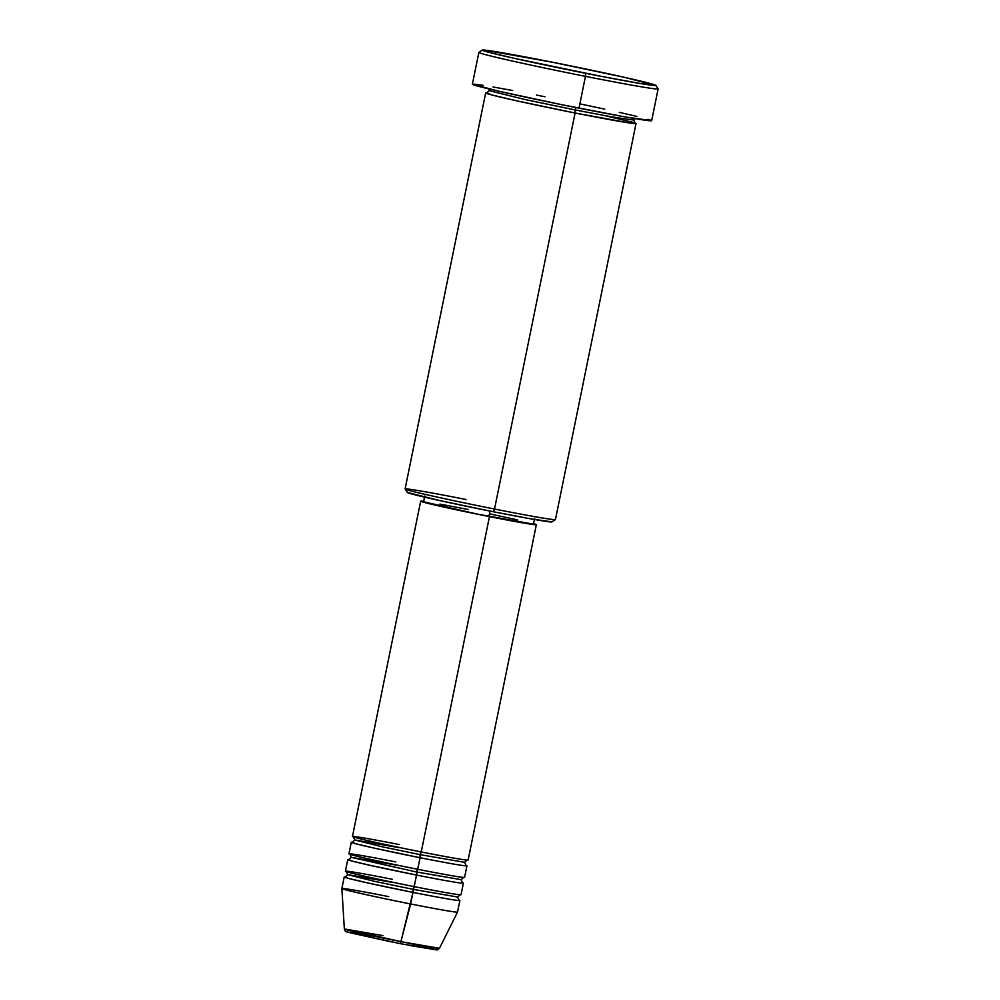 <?xml version="1.0" encoding="UTF-8"?>
<svg xmlns="http://www.w3.org/2000/svg" width="1000" height="1000" viewBox="0 0 1000 1000"><rect width="100%" height="100%" fill="white"/><g stroke="black" fill="none" stroke-linecap="round" stroke-linejoin="round"><path stroke-width="1.5" d="M399.975 943.612L347.25 931.988C345.7 931.812 344.725 930.812 344.35 928.962A48.537 1.188 11.5 0 0 400.913 941.637L399.963 943.612L400.913 941.637L344.35 928.962L382.9 935.6M420.062 854.825L420.062 857.712L420.1 854.638L464.637 862.337L420.1 854.638L421.8 849.163M416.538 872.175L416.538 875.062L416.575 871.988L461.112 879.675L416.575 871.988L418.275 866.513M413.013 889.513L413 892.4L413.05 889.338L457.587 897.025L413.05 889.338L414.75 883.85M405.1 489.025L407.413 492.5A73.775 1.8 11.5 0 0 493.375 511.75L494.513 509.038A76.725 1.875 -168.5 0 1 405.1 489.025A76.725 1.875 -168.5 0 1 466.037 499.5M482.375 50.075L478.888 52.375A91.475 2.237 11.5 0 0 585.462 76.35L585.513 73.275A88.525 2.163 -168.5 0 1 482.375 50.075A88.525 2.163 -168.5 0 1 552.65 62.263L484.1 50.05L482.7 50.412L488.738 52.275L513.663 58.2L601.812 76.475L640.925 83.612L655.825 85.425L624.5 77.337L552.65 62.263A88.525 2.163 -168.5 0 1 655.812 85.363A88.525 2.163 -168.5 0 1 585.513 73.275L585.462 76.35A91.475 2.237 -168.5 0 1 478.85 52.425L472.388 84.225A91.475 2.237 11.5 0 0 579 108.15L585.462 76.35L579 108.15A91.475 2.237 11.5 0 0 651.663 120.7L625.037 116.9L561.5 104.637L498.263 91.1L472.388 84.225M575.125 109.938L575.9 107.537L575.125 109.938L611.087 116.788L633.725 120.062L611.087 116.788L575.125 109.938L575.087 113.012L575.125 109.938L524.7 99.462L489.15 90.65L524.7 99.462L575.125 109.938M605.15 115.7L633.075 122.4L630.15 123.075L575.087 113.012A76.725 1.875 -168.5 0 1 485.662 92.95A76.725 1.875 -168.5 0 1 486.987 92.863L491.675 94.925L517.663 101.025L575.087 113.012L494.513 509.038L575.087 113.012A76.725 1.875 -168.5 0 0 636.025 123.537L555.45 519.562A76.725 1.875 11.5 0 1 494.513 509.038L493.375 511.75L439.175 500.45L407.4 492.45M399.3 847.663L354.762 839.975L381.788 846.688L420.1 854.638L420.062 857.712A59.013 1.438 -168.5 0 1 351.275 842.275A59.013 1.438 -168.5 0 1 352.488 842.237L355.613 843.725L375.525 848.413L420.062 857.712L417.713 869.275L420.062 857.712A59.013 1.438 -168.5 0 0 466.938 865.812L464.588 877.375A59.013 1.438 11.5 0 1 417.713 869.275L416.538 875.062A59.013 1.438 -168.5 0 1 347.75 859.625A59.013 1.438 -168.5 0 1 348.963 859.575L352.075 861.075L372 865.763L416.538 875.062L414.175 886.625L416.538 875.062A59.013 1.438 -168.5 0 0 463.413 883.15L461.062 894.712A59.013 1.438 11.5 0 1 414.175 886.625L413 892.4A59.013 1.438 -168.5 0 1 344.225 876.963A59.013 1.438 -168.5 0 1 345.438 876.925L348.55 878.413L368.475 883.1L413 892.4L410.65 903.962A59.013 1.438 -168.5 0 1 341.875 888.538A59.013 1.438 -168.5 0 1 388.75 896.625M351.275 842.275L348.925 853.838A59.013 1.438 11.5 0 0 417.713 869.275C401.538 866.137 358.85 857.212 349.975 854.338C342.638 851.775 378.762 858.487 395.812 861.938M489.462 516.613A59.013 1.438 -168.5 0 1 420.675 501.175A59.013 1.438 -168.5 0 1 423.663 501.325L420.675 501.175L421.725 501.675L430.238 503.938L478.175 514.35L526.413 523.5L535.163 524.763L536.337 524.712L533.538 523.675A59.013 1.438 -168.5 0 1 536.337 524.712A59.013 1.438 -168.5 0 1 489.462 516.613L421.238 851.938L489.462 516.613M420.675 501.175L352.45 836.5A59.013 1.438 11.5 0 0 421.238 851.938A59.013 1.438 11.5 0 0 468.125 860.025L536.337 524.712M488.913 516.425L490 511.075L488.913 516.425A56.062 1.375 11.5 0 0 533.45 524.125L478.188 514.275L423.575 501.763A56.062 1.375 11.5 0 0 488.913 516.425M485.662 92.95L405.087 488.975A76.725 1.875 11.5 0 0 494.513 509.038A76.725 1.875 -168.5 0 0 555.425 519.6L551.95 521.912A73.775 1.8 11.5 0 1 493.375 511.75L530.5 518.8L551.975 521.875M400.913 941.637L413 892.4A59.013 1.438 -168.5 0 0 459.888 900.5L457.537 912.062A59.013 1.438 11.5 0 1 410.65 903.962L400.913 941.637A48.537 1.188 11.5 0 0 439.462 948.312L400.913 941.637M344.225 876.963L341.875 888.525A59.013 1.438 11.5 0 0 410.65 903.962A59.013 1.438 -168.5 0 0 457.525 912.075L439.462 948.312L437.25 949.938L399.963 943.612M347.75 859.625L345.4 871.188A59.013 1.438 11.5 0 0 414.175 886.625C398.013 883.475 355.325 874.562 346.45 871.688C339.113 869.125 375.225 875.837 392.275 879.287M462.312 882.638A59.013 1.438 -168.5 0 1 463.413 883.15M458.787 899.987A59.013 1.438 -168.5 0 1 459.888 900.5M374.575 936.275L347.512 932.05M350.012 932.763L391.2 941.85M408.363 945.25L436.238 949.875L408.837 943.25M651.663 120.7L658.125 88.9A91.475 2.237 -168.5 0 1 585.462 76.35A91.475 2.237 11.5 0 0 658.112 88.837L655.812 85.363M474.212 84.15L483.212 85.35M493.062 86.988L512.663 90.525M536.5 95.087L545.05 96.775M580.025 103.888L604.738 109.138M619.288 112.35L636.85 116.412M647.95 119.288L651.275 120.4M634.837 122.95A76.725 1.875 -168.5 0 1 636.025 123.537M424.75 495.988L423.575 501.763L424.688 501.712M439.888 504.1L468.1 509.45M489.538 513.812L517.587 519.9M465.85 865.3A59.013 1.438 -168.5 0 1 466.938 865.812M392.238 882.35L347.7 874.663L374.725 881.375L413.05 889.338L374.725 881.375L347.7 874.663L345.238 876.95M395.763 865.013L351.225 857.325L416.575 871.988L351.225 857.325L348.762 859.6M399.338 844.587C382.287 841.15 346.175 834.438 353.5 837C362.388 839.862 405.062 848.787 421.238 851.938L420.1 854.638L381.788 846.688L354.762 839.975L352.3 842.25M467.1 860.05L464.637 862.337L466.012 865.387M463.575 877.4L461.112 879.675L462.488 882.738M460.05 894.737L457.587 897.025L458.963 900.075M634.55 118.55L633.725 120.062L635.025 123.062M341.875 888.538L344.35 928.962M534.625 518.337L533.45 524.125M486.775 92.9L489.15 90.65L488.975 88.925M346.325 871.612L347.7 874.663M349.85 854.262L351.225 857.325M353.387 836.912L354.762 839.975"/></g></svg>
